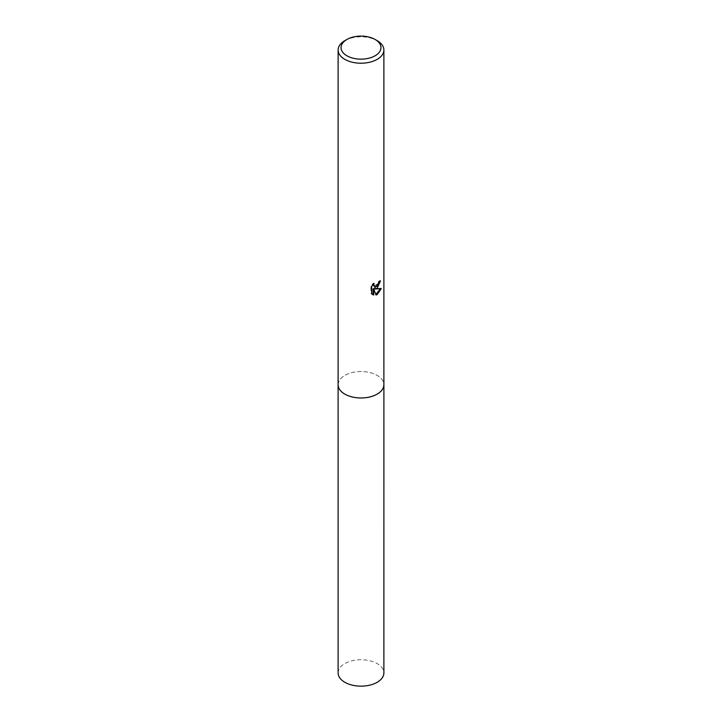 <?xml version="1.0" encoding="UTF-8"?>
<svg xmlns="http://www.w3.org/2000/svg" width="722" height="722" viewBox="0 0 722 722"><rect width="100%" height="100%" fill="white"/><g stroke="black" fill="none" stroke-linecap="round" stroke-linejoin="round"><path stroke-width="0.54" stroke-dasharray="3.61 2.71" d="M338.113 384.754A22.887 13.213 180 0 1 340.107 379.357A22.887 13.213 180 0 1 344.818 375.413A22.887 13.213 180 0 1 381.893 379.357A22.887 13.213 180 0 1 383.887 384.754M338.113 384.492A22.887 13.213 180 0 1 340.107 379.366A22.887 13.213 180 0 1 344.818 375.413A22.887 13.213 180 0 1 381.893 379.366A22.887 13.213 180 0 1 383.887 384.492M379.7 281.58L379.763 280.497A21.913 12.653 180 0 1 378.382 281.661L378.147 283.195L373.915 286.309M378.382 281.661L379.077 282.067M373.021 284.594L373.346 283.096L370.918 286.065L370.918 293.439L371.64 293.854M370.918 286.065L371.64 286.481M373.346 283.096L374.05 283.502M379.763 280.497L380.467 280.903M380.341 288.845L380.539 288.222L374.294 288.647M370.918 293.439L372.29 294.414M373.03 288.701L375.413 294.63L375.891 294.468M375.413 294.63L376.108 295.027M380.539 288.222L381.261 288.638M344.818 40.667A22.887 13.213 180 0 1 377.182 40.667M338.113 672.94A22.887 13.213 180 0 1 352.246 660.738A22.887 13.213 180 0 1 377.182 663.599A22.887 13.213 180 0 1 383.887 672.94M338.113 384.375A22.896 13.222 180 0 1 352.544 372.48A22.896 13.222 180 0 1 377.191 375.413A22.896 13.222 180 0 1 383.887 384.375M372.633 294.63L371.92 294.224"/><path stroke-width="1.08" d="M375.115 39.475L377.182 40.667A22.887 13.213 180 0 1 383.887 50.008L383.887 384.754A22.887 13.213 180 0 1 377.182 394.095A22.887 13.213 180 0 1 352.246 396.965A22.887 13.213 180 0 1 338.113 384.754L338.113 50.008A22.887 13.213 180 0 1 344.818 40.667L346.885 39.475A19.963 11.525 180 0 1 375.115 39.475A19.963 11.525 180 0 1 375.115 55.774A19.963 11.525 180 0 1 346.885 55.774A19.963 11.525 180 0 1 346.885 39.475L344.818 40.667M383.887 384.492A22.887 13.213 180 0 1 377.182 394.104A22.887 13.213 180 0 1 352.02 396.919A22.887 13.213 180 0 1 338.113 384.492M377.182 288.213L374.989 289.044L381.261 288.638L377.182 294.576L376.108 295.027L373.734 289.107L373.734 295.081L371.64 293.854L371.64 286.481L374.05 283.502L373.725 284.964L374.61 286.715L377.182 286.237L379.077 282.067A22.887 13.213 0 0 0 380.467 280.903L377.182 288.213M383.887 50.008A22.887 13.213 180 0 1 377.182 59.357A22.887 13.213 180 0 1 352.246 62.218A22.887 13.213 180 0 1 338.113 50.008M379.7 281.58L374.294 288.647L374.989 289.044M374.61 286.715L373.021 284.594M372.29 294.414L373.03 294.675L373.03 288.701L373.734 289.107M375.891 294.468L380.341 288.845M373.03 294.675L373.734 295.081M383.887 384.375A22.896 13.222 180 0 1 383.896 384.763L383.887 672.94A22.887 13.213 180 0 1 369.754 685.151A22.887 13.213 180 0 1 344.818 682.281A22.887 13.213 180 0 1 338.113 672.94L338.104 384.763A22.896 13.222 180 0 1 338.113 384.375M383.896 384.763A22.896 13.222 180 0 1 369.763 396.974A22.896 13.222 180 0 1 344.809 394.104A22.896 13.222 180 0 1 338.104 384.763"/></g></svg>
